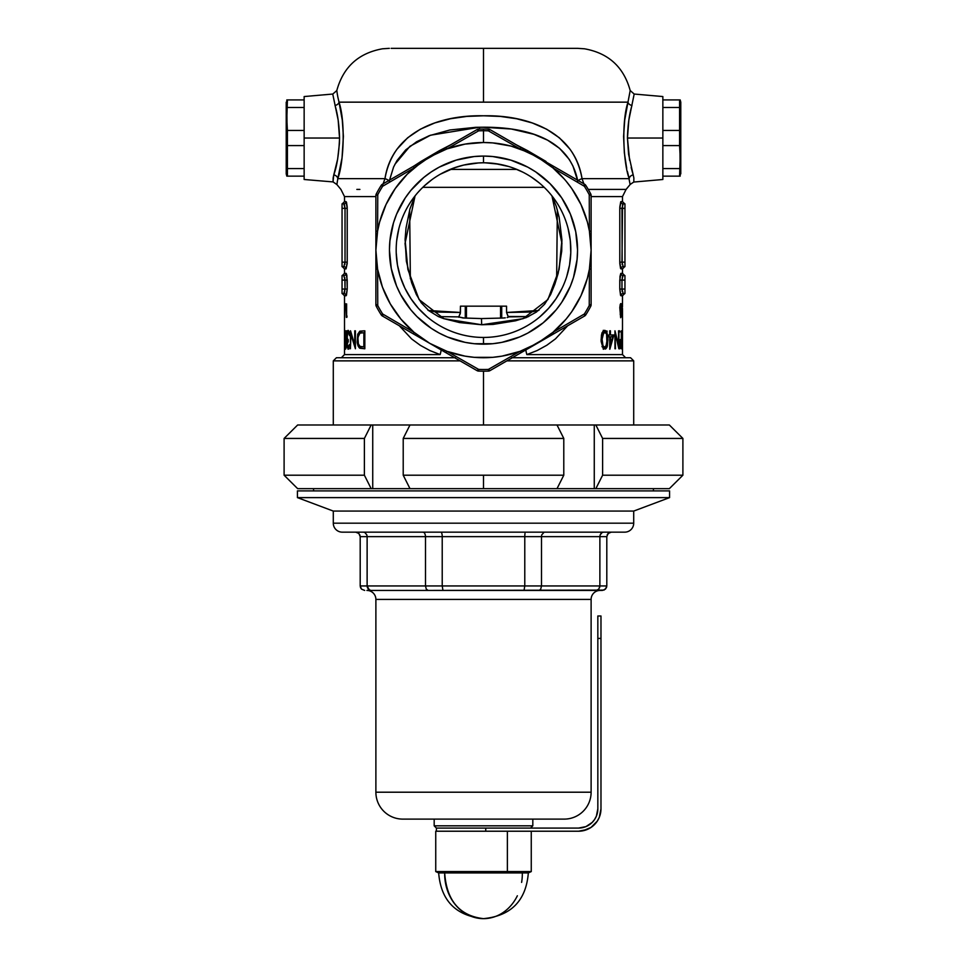 <?xml version="1.0" encoding="UTF-8"?>
<svg xmlns="http://www.w3.org/2000/svg" width="967" height="967" viewBox="0 0 967 967"><rect width="100%" height="100%" fill="white"/><g stroke="black" fill="none" stroke-linecap="round" stroke-linejoin="round"><path stroke-width="1.45" d="M483.536 337.447L483.5 337.447A87.32 87.32 0 0 0 570.82 250.115A87.32 87.32 0 0 0 483.5 162.794A87.32 87.32 0 0 0 396.18 250.115A87.32 87.32 0 0 0 483.5 337.447L483.5 344.167A94.053 94.053 0 0 1 389.447 250.115A94.053 94.053 0 0 1 483.5 156.074L483.5 162.794A87.32 87.32 0 0 1 570.82 250.115A87.32 87.32 0 0 1 483.5 337.447A87.32 87.32 0 0 1 396.18 250.115A87.32 87.32 0 0 1 483.5 162.794L483.5 156.074L492.723 156.521L510.806 160.123L527.837 167.17L535.754 171.921L550.005 183.621L561.706 197.872L570.397 214.13L575.74 231.766L577.553 250.115L577.094 259.337L573.504 277.42L570.397 286.111L561.706 302.369L556.206 309.791L543.164 322.821L527.837 333.071L519.497 337.012L501.849 342.366L492.723 343.72L474.277 343.72L465.151 342.366L447.503 337.012L439.163 333.071L431.246 328.321L416.995 316.62L410.794 309.791L400.556 294.452L396.603 286.111L391.26 268.463L389.447 250.115L389.906 240.904L393.496 222.821L396.603 214.13L405.294 197.872L410.794 190.451L423.836 177.42L431.246 171.921L439.163 167.17L456.194 160.123L474.277 156.521L483.5 156.074A94.053 94.053 0 0 1 577.553 250.115A94.053 94.053 0 0 1 483.5 344.167L483.464 337.447M432.044 179.56L424.44 185.797M455.433 167.424L440.372 174.181M469.213 163.967L478.52 162.94L463.64 165.079L453.789 168.004M337.338 94.307L336.806 90.547L336.903 91.297L336.806 90.547L332.817 94.041L304.146 96.555L304.146 138.027L339.55 138.027L338.16 120.077L332.902 94.802M630.109 184.492L633.748 182.05L662.854 179.499L662.854 138.027L627.45 138.027L628.586 154.249L633.868 177.952L633.82 181.578M465.284 318.095L465.284 306.164L465.284 318.095M466.445 306.164L466.445 318.143L466.445 306.164M501.716 318.095L501.716 306.164L501.716 318.095M505.257 317.841L502.888 318.034L505.257 317.841M508.219 317.224L507.119 317.551L508.219 317.224M508.098 316.487L528.574 316.596L508.4 316.886L506.551 312.462L508.098 316.487M458.769 316.68L460.28 313.719L460.449 306.164L506.551 306.164L506.551 312.462L506.551 306.164L460.449 306.164L460.449 312.462L435.887 312.027L427.97 310.274M564.196 178.931L552.991 167.956A107.615 107.615 0 0 1 589.399 231.028L589.241 194.705A119.376 119.376 0 0 0 584.358 186.256L552.991 167.956L545.388 162.093L528.792 152.508L511.047 146.09L492.771 142.911L483.5 142.512A107.615 107.615 0 0 1 519.908 148.858L488.371 130.835A119.376 119.376 0 0 0 483.5 130.738L483.5 142.512L465.018 144.107L447.092 148.858L478.629 130.835A3.36 0.87 -120 0 0 477.009 129.602A3.36 3.36 0 0 1 478.556 129.155A3.36 3.36 0 0 0 477.009 129.602L478.629 130.835A119.376 119.376 0 0 1 483.5 130.738L483.5 129.058A121.056 121.056 0 0 0 478.556 129.155L478.629 130.835L447.092 148.858A107.615 107.615 0 0 1 483.5 142.512L483.5 130.738A119.376 119.376 0 0 0 478.629 130.835L478.556 129.155A121.056 121.056 0 0 1 488.444 129.155L488.408 129.505M499.165 164.209L485.192 162.807L494.935 163.544L508.702 166.505M513.912 168.258L522.905 172.186M531.306 177.046L539.054 182.751M415.024 195.926L409.935 208.884L406.031 227.934L405.113 239.042L406.358 261.211L411.664 282.799L416.318 294.439L421.261 302.768L428.937 310.77L438.365 316.572L443.539 318.566L459.639 322.579L481.675 324.755L493.085 324.416L515.556 320.79L526.471 317.49L536.443 312.027L544.626 304.206L550.634 294.548L554.901 284.044L558.213 273.202L561.73 251.021L561.912 239.683L559.168 217.333L556.303 206.43L551.964 195.902L561.96 243.466L559.095 269.503L547.902 299.577L523.074 318.687L481.675 324.755L481.469 318.578L502.888 318.034L481.469 318.578L481.675 324.755L443.926 318.687L419.098 299.577L407.905 269.503L405.04 243.466L415.061 195.878M483.5 371.183A121.056 121.056 0 0 1 478.556 371.086A3.36 3.36 0 0 1 477.009 370.627A3.36 3.36 0 0 0 478.556 371.086A121.056 121.056 0 0 0 483.5 371.183L483.5 424.984L483.5 371.183A121.056 121.056 0 0 0 488.444 371.086A121.056 121.056 0 0 1 483.5 371.183M394.887 164.33L409.948 146.283L430.508 135.211L479.523 127.269C521.286 126.423 569.116 136.021 577.795 181.204L572.984 166.119L569.285 159.446L559.603 148.374L547.54 140.142L533.893 134.304L511.386 129.022L483.536 127.257L479.523 127.269L479.559 129.119L479.523 127.269L475.776 127.318L449.848 129.989L429.167 135.718L416.632 141.738L405.717 149.897L396.953 160.655L393.581 167.049L389.205 181.204M516.124 144.699L546.029 161.453A4.484 0.943 -60 0 0 546.162 162.045A4.484 0.943 120 0 1 546.029 161.453L527.535 150.622A4.484 0.798 -60 0 1 526.906 150.925A4.484 0.798 120 0 0 527.535 150.622L516.124 144.699M633.711 424.984L633.711 360.872L506.901 360.872L633.711 360.872L630.569 357.73L512.329 357.73M339.913 106.116L337.87 97.171L339.018 102.151L627.982 102.151L630.194 90.547C623.727 67.001 608.473 53.088 584.443 48.785L577.662 48.35M626.556 167.412L624.356 152.859L623.606 136.444L624.694 120.198L627.982 102.151L483.5 102.151L483.5 48.35L577.662 48.35L483.5 48.35L483.5 102.151L339.018 102.151L342.294 120.15L343.394 136.359L342.028 157.935L337.797 178.653L340.432 167.46M339.018 102.151A4.484 3.3 -13.9 0 1 335.029 105.451A4.484 3.3 166.1 0 0 339.018 102.151C335.924 86.764 335.924 86.764 339.018 102.151C345.582 121.733 343.756 162.988 337.797 178.653L384.963 178.653L337.797 178.653L336.891 184.552L340.916 189.411L344.506 196.591L375.885 196.591L344.506 196.591L344.506 201.62L346.464 202.127L347.201 207.035L347.201 263.459L346.065 268.874L344.506 268.874L342.258 266.626M440.154 354.587A13.453 4.025 107.2 0 0 441.182 349.945A13.453 4.025 -72.8 0 1 440.154 354.587L344.506 354.587L440.154 354.587L429.832 350.538L420.343 345.34L411.652 338.97L399.311 325.77M344.445 292.808L345.026 289.048L342.052 289.048L342.052 293.533L343.841 293.533L342.052 293.533L342.052 275.595L343.841 275.595A2.236 2.212 90 0 0 346.053 273.359L344.506 273.359L346.259 273.48L346.851 275.329L347.226 289.048L346.464 295.261L344.506 295.769L344.506 330.472M345.388 303.771L345.437 305.971L345.412 303.747M344.59 349.22L344.506 328.297L344.506 354.587L341.363 357.73M347.963 347.371L349.377 344.627L348.265 349.147L347.032 346.464L346.815 334.582L348.047 330.363L349.57 335.658L348.229 332.261L347.153 334.389L347.31 338.51L348.265 339.792L347.262 344.179L347.963 347.371M359.809 348.229L358.056 345.981L357.174 342.366L357.73 334.183L359.833 331.173L364.837 330.823L364.837 348.761L359.809 348.229M350.441 330.823L354.744 344.917L354.744 330.823L355.409 330.823L355.409 348.761L350.936 334.642L350.441 348.761L350.441 330.823L350.441 348.761L350.936 334.642L355.409 348.761L355.409 330.823L354.744 330.823L354.744 344.917L350.55 330.823M345.122 343.333L345.594 347.371L346.367 343.249L345.956 348.325L345.461 349.208L345.11 347.733L345.884 332.672L344.953 332.672L344.953 330.823L346.488 330.823L345.122 343.333M345.485 338.245L346.488 330.823L344.953 330.823L344.953 332.672L346.198 332.672L345.11 347.733L345.823 348.797L346.355 344.397L346.113 347.383L345.146 345.171M346.428 303.928L346.428 317.381M344.615 303.928L344.615 317.72L344.615 303.928L344.615 317.72L345.11 307.035M567.689 325.77L555.493 338.849L546.814 345.243L537.265 350.489L526.846 354.587L622.494 354.587L622.494 329.868M383.15 183.803L384.963 178.653C386.945 167.448 390.994 157.585 397.123 149.051L407.639 137.785L420.355 129.203L434.836 122.918L450.404 118.748L466.868 116.403L483.597 115.786L500.398 116.427L516.668 118.76L532.249 122.954L546.669 129.215L559.409 137.834L569.865 149.039C575.994 157.573 580.055 167.448 582.037 178.653L629.203 178.653L628.357 175.378L630.109 184.552L626.084 189.411L588.238 189.411L626.084 189.411L622.494 196.591L591.115 196.591M620.947 295.769A2.236 2.212 90 0 1 623.159 293.533L624.948 293.533L624.948 280.079L624.948 293.533L623.159 293.533A2.236 2.212 -90 0 0 620.947 295.769L619.774 289.048L619.774 280.079L620.947 273.359A2.236 2.212 -90 0 0 623.159 275.595L624.948 275.595L624.948 280.079L624.948 275.595L623.159 275.595A2.236 2.212 90 0 1 620.947 273.359L619.774 280.079L619.774 289.048L620.935 295.769L622.494 295.769L620.536 295.261L619.774 289.048L620.004 276.357L620.741 273.492L622.494 273.359L622.494 268.874L620.536 268.355L619.811 263.459L619.811 207.035L620.741 201.74L622.494 201.62L624.742 203.856M620.693 317.708L619.811 307.844L620.645 303.578L621.322 307.301L620.693 317.708M622.47 307.035L622.494 295.769L624.742 293.533M601.498 334.884L601.111 340.626L601.498 334.896L602.792 331.596L604.979 330.376L606.889 332.104L607.929 338.136L607.373 346.138L605.572 349.027L603.178 348.458L601.136 341.46L603.178 348.458L605.572 349.027L606.913 347.443L607.953 339.792L606.889 332.104L604.363 330.412L601.897 333.41M615.508 348.761L614.964 330.823L618.542 344.917L618.916 330.823L618.916 348.761L615.508 334.642L614.964 348.761L615.508 334.642L618.844 348.761M622.41 349.22L622.494 335.198M621.298 330.823L621.503 348.761L620.246 348.253L619.714 343.95L620.137 339.973L621.298 339.103L621.298 330.823L621.298 339.103L620.258 339.635M609.718 330.823L610.443 330.823L610.443 334.969L613.9 334.969L609.718 349.22L609.718 336.806L608.739 336.806L608.739 334.969L609.718 334.969L609.718 330.823L610.443 330.823L609.718 330.823L609.718 334.969L610.443 334.969L608.739 334.969L608.739 336.806L609.718 336.806L609.718 349.22M621.479 311.241L621.938 303.59L622.204 316.233L621.479 311.241M622.24 306.055L621.745 304.267L621.491 313.006L622.144 317.031L622.277 308.304M344.832 264.475L345.026 262.142L342.052 262.142L345.026 262.142L345.026 208.34L342.052 208.34L342.052 266.626L343.841 266.626L342.052 266.626L342.052 208.34L345.026 208.34L344.445 204.581M342.052 203.856L343.841 203.856L342.052 203.856L342.052 208.34L342.052 203.856M344.095 203.977L343.841 203.856A2.236 2.212 90 0 0 346.065 201.62L347.226 208.34L345.026 208.34L343.841 203.856A2.236 2.212 -90 0 0 346.065 201.62A2.236 2.212 90 0 1 343.841 203.856M391.151 48.35L575.848 48.35M337.217 93.533L337.87 97.171M382.448 185.761L384.963 178.653A13.453 2.321 -168.7 0 1 388.794 180.539A13.453 2.321 11.3 0 0 384.963 178.653C392.191 132.02 439.163 114.747 483.597 115.786C527.994 114.843 574.7 131.983 582.037 178.653A13.453 2.321 -11.3 0 0 578.206 180.539A13.453 2.321 168.7 0 1 582.037 178.653L629.203 178.653A4.484 3.747 164.4 0 1 633.228 174.918A4.484 3.747 -15.6 0 0 629.203 178.653C630.653 186.51 630.653 186.51 629.203 178.653C630.653 186.51 630.653 186.51 629.203 178.653C623.28 163.097 621.394 121.902 627.982 102.151L626.58 108.522M628.357 175.378L627.462 171.655M359.905 189.411L356.847 189.411M582.037 178.653L583.85 183.803L582.037 178.653M622.555 204.581L621.974 262.142L624.948 262.142L624.948 208.34L619.774 208.34L620.947 201.62L622.494 201.62L622.494 196.591L605.62 196.591M526.846 354.587A13.453 4.025 72.8 0 1 525.818 349.945A13.453 4.025 -107.2 0 0 526.846 354.587L622.494 354.587L625.637 357.73M336.504 357.73L455.36 357.73M511.64 357.73L630.496 357.73M454.671 357.73L336.431 357.73L333.289 360.872L460.099 360.872L333.289 360.872L333.289 424.984M413.912 166.034L450.876 144.699L439.465 150.622A4.484 0.798 -120 0 0 440.094 150.925A4.484 0.798 60 0 1 439.465 150.622L420.971 161.453A4.484 0.943 -120 0 1 420.838 162.045A4.484 0.943 60 0 0 420.971 161.453L413.912 166.034M589.374 278.399L589.399 269.213A107.615 107.615 0 0 1 552.991 332.285L584.358 313.985A119.376 119.376 0 0 0 589.241 305.536L589.374 278.399M511.942 355.953L519.908 351.384A107.615 107.615 0 0 1 447.092 351.384L478.629 369.406A119.376 119.376 0 0 0 488.371 369.406L511.942 355.953M406.08 327.668L414.009 332.285A107.615 107.615 0 0 1 377.601 269.213L377.759 305.536A119.376 119.376 0 0 0 382.642 313.985L406.08 327.668M589.193 194.609L590.728 193.92A121.056 121.056 0 0 0 585.784 185.362A3.36 3.36 0 0 0 584.624 184.25A3.36 3.36 0 0 1 585.784 185.362A121.056 121.056 0 0 1 590.728 193.92A3.36 3.36 0 0 1 591.115 195.479A3.36 0.87 180 0 0 589.241 194.705L589.399 231.028L587.368 221.963L580.986 204.545L571.715 188.48L566.07 181.107M464.752 136.685L429.699 156.932L447.092 148.858L445.98 147.528L477.009 129.602L445.98 147.528L447.092 148.858L438.208 152.508L421.612 162.093L407.192 174.253L395.285 188.48L386.014 204.545L379.632 221.963L377.601 231.028A107.615 107.615 0 0 1 414.009 167.956L382.642 186.256A119.376 119.376 0 0 0 377.759 194.705L377.601 231.028L375.885 250.115L376.32 259.712L377.601 269.213L382.448 287.126L390.305 303.928L400.93 319.134L414.009 332.285L429.699 343.309L447.092 351.384L465.018 356.134L474.229 357.331L492.771 357.331L501.982 356.134L519.908 351.384L528.792 347.733L545.388 338.148L552.991 332.285L566.07 319.134L571.715 311.761L580.986 295.697L587.368 278.278L589.399 269.213L589.241 305.536A3.36 0.87 0 0 0 591.115 304.762A3.36 3.36 0 0 1 590.728 306.321A121.056 121.056 0 0 1 585.784 314.879A3.36 3.36 0 0 1 584.624 315.991A3.36 3.36 0 0 0 585.784 314.879A121.056 121.056 0 0 0 590.728 306.321A3.36 3.36 0 0 0 591.115 304.762L591.115 250.115L589.399 231.028L591.115 250.115L591.115 195.479A3.36 3.36 0 0 0 590.728 193.92L589.241 194.705L591.115 195.479L591.115 231.318L589.399 231.028L591.115 231.318L591.115 250.115L589.399 269.213L591.115 250.115L591.115 268.923L589.399 269.213L591.115 268.923L591.115 304.762L589.797 304.678M383.101 314.891L382.376 315.991L413.417 333.917L414.009 332.285L382.642 313.985A3.36 0.87 120 0 0 382.376 315.991A3.36 3.36 0 0 1 381.216 314.879A121.056 121.056 0 0 1 376.272 306.321A3.36 3.36 0 0 1 375.885 304.762A3.36 3.36 0 0 0 376.272 306.321A121.056 121.056 0 0 0 381.216 314.879A3.36 3.36 0 0 0 382.376 315.991L477.009 370.627A3.36 0.87 -60 0 0 478.629 369.406L478.556 371.086L478.629 369.406L477.009 370.627L445.98 352.713L447.092 351.384L429.699 343.309L414.009 332.285L413.417 333.917L465.018 363.713M382.376 315.991L382.642 313.985A119.376 119.376 0 0 1 377.759 305.536L377.601 269.213L375.885 268.923L375.885 250.115L375.885 268.923L377.601 269.213L375.885 250.115L375.885 231.318L377.601 231.028L375.885 231.318L375.885 195.479L377.759 194.705L376.272 193.92A3.36 3.36 0 0 0 375.885 195.479L375.885 250.115L377.601 231.028L377.759 194.705A3.36 0.87 180 0 0 375.885 195.479A3.36 3.36 0 0 1 376.272 193.92A121.056 121.056 0 0 1 381.216 185.362A3.36 3.36 0 0 1 382.376 184.25A3.36 0.87 60 0 0 382.642 186.256L414.009 167.956L429.699 156.932L382.376 184.25A3.36 3.36 0 0 0 381.216 185.362L382.642 186.256L382.376 184.25L413.417 166.324L414.009 167.956L413.417 166.324L445.98 147.528M375.885 304.762L375.885 268.923L375.885 304.762A3.36 0.87 0 0 0 377.759 305.536L376.272 306.321L377.759 305.536L375.885 304.762L377.203 304.678M445.98 352.713L447.092 351.384L478.629 369.406A119.376 119.376 0 0 0 488.371 369.406L488.444 371.086L488.371 369.406L489.991 370.627A3.36 3.36 0 0 1 488.444 371.086A3.36 3.36 0 0 0 489.991 370.627L521.02 352.713L519.908 351.384L488.371 369.406A3.36 0.87 60 0 0 489.991 370.627L584.624 315.991A3.36 0.87 -120 0 0 584.358 313.985L585.784 314.879L584.358 313.985L584.624 315.991L553.583 333.917L552.991 332.285L537.301 343.309L519.908 351.384L521.02 352.713L574.531 321.818M583.899 185.35L584.624 184.25L584.358 186.256L585.784 185.362L584.358 186.256A3.36 0.87 -60 0 0 584.624 184.25L489.991 129.602A3.36 0.87 120 0 0 488.371 130.835L519.908 148.858L537.301 156.932L521.02 147.528L519.908 148.858L521.02 147.528L489.991 129.602A3.36 3.36 0 0 0 488.444 129.155A3.36 3.36 0 0 1 489.991 129.602L488.371 130.835L488.444 129.155L488.371 130.835A119.376 119.376 0 0 0 483.5 130.738L483.5 129.058A121.056 121.056 0 0 1 488.444 129.155L488.262 130.835M516.849 169.406L450.151 169.406L516.849 169.406M417.925 192.457L421.104 189.024M478.52 162.94L482.255 162.807M438.426 316.596L458.6 316.886L462.879 317.95L481.469 318.578L464.112 318.034L458.6 316.886L438.426 316.596M410.346 278.762L409.657 209.887L410.359 278.774M422.797 187.344L544.203 187.344L422.797 187.344M556.641 278.774L557.343 209.887L556.654 278.762M539.018 310.274L531.113 312.027L506.551 312.462L538.401 310.504M546.162 162.045L553.583 166.324L552.991 167.956L584.358 186.256A119.376 119.376 0 0 1 589.241 194.705L590.728 193.92M521.02 352.713L505.39 361.743M440.094 150.925L442.971 149.256M382.581 186.353L381.216 185.362A121.056 121.056 0 0 0 376.272 193.92L377.759 194.705A119.376 119.376 0 0 1 382.642 186.256L381.216 185.362M377.807 305.632L376.272 306.321M584.419 313.888L585.784 314.879M382.642 313.985L381.216 314.879L382.642 313.985M584.624 184.25L537.301 156.932L552.991 167.956L553.583 166.324M591.115 304.762L589.241 305.536L590.728 306.321L589.241 305.536A119.376 119.376 0 0 1 584.358 313.985L552.991 332.285L553.583 333.917M500.555 318.143L500.555 306.164L500.555 318.143M458.781 317.224L460.449 312.462L428.599 310.504M630.194 90.547L634.183 94.041L628.84 120.077L627.45 138.027L662.854 138.027L662.854 96.555L662.854 179.499M304.146 96.555L304.146 179.499L304.146 138.027L339.55 138.027C339.199 124.985 337.688 114.13 335.029 105.451M339.417 143.539L339.55 138.027C338.897 153.898 336.963 166.191 333.772 174.918L337.628 159.18L339.417 143.539M333.132 177.94L333.772 174.918L333.107 180.998L333.132 177.94M333.18 181.578L333.047 180.2M333.24 181.929L304.146 179.499M337.797 178.653A4.484 3.747 15.6 0 0 333.772 174.918C332.745 184.359 332.745 184.359 333.772 174.918A4.484 3.747 -164.4 0 1 337.797 178.653C336.347 186.51 336.347 186.51 337.797 178.653C336.347 186.51 336.347 186.51 337.797 178.653M633.228 174.918C634.255 184.359 634.255 184.359 633.228 174.918L632.128 171.171M631.971 105.451C635.077 90.366 635.077 90.366 631.971 105.451A4.484 3.3 13.9 0 1 627.982 102.151C631.076 86.764 631.076 86.764 627.982 102.151A4.484 3.3 -166.1 0 0 631.971 105.451C629.312 114.106 627.801 124.961 627.45 138.027L629.602 160.365M632.902 173.842L631.173 167.533M626.58 167.533L626.725 168.246M623.159 266.626A2.236 2.212 -90 0 0 620.947 268.874A2.236 2.212 90 0 1 623.159 266.626L621.974 262.142L619.774 262.142L624.948 262.142L624.948 266.626L623.159 266.626L624.948 266.626L624.948 203.856L623.159 203.856L624.948 203.856L624.948 208.34L621.974 208.34L622.168 264.475M624.742 266.626L622.494 268.874L620.947 268.874L619.774 262.142L619.774 208.34L621.974 208.34L623.159 203.856A2.236 2.212 90 0 1 620.947 201.62A2.236 2.212 -90 0 0 623.159 203.856L622.917 203.977M345.026 208.34L347.226 208.34L347.226 262.142L345.026 262.142L345.026 208.34M342.258 203.856L344.506 201.62L346.065 201.62M347.226 262.142L346.065 268.874A2.236 2.212 90 0 0 343.841 266.626L345.026 262.142L347.226 262.142M343.841 266.626A2.236 2.212 -90 0 1 346.065 268.874L344.506 268.874L344.506 273.359L342.258 275.595M620.935 201.62L619.774 208.34L619.774 262.142L620.935 268.874M605.378 330.823L607.167 331.173M619.726 347.975L619.376 348.918M619.46 330.738L619.871 331.935M622.494 328.297L622.337 349.22M621.503 348.761L621.503 330.823M620.149 339.937L619.895 346.863L621.032 348.761M620.717 340.916L620.04 344.337L620.826 346.923L619.907 346.923L620.826 346.923L619.714 343.95L620.85 340.904L621.298 346.923L621.298 340.94L619.92 340.904M620.149 346.923L620.149 347.987L620.149 346.923M620.826 340.904L619.472 340.904M618.542 330.823L618.542 344.917L614.964 330.823L614.964 348.761M618.916 348.761L618.916 330.823M609.863 349.22L613.9 334.969L610.443 334.969L610.443 330.823M612.474 334.969L611.99 336.806L612.474 334.969M610.443 336.806L612.691 336.806L610.443 344.59L610.443 336.806L610.443 344.59L609.718 344.59L610.443 344.59L612.691 336.806L610.443 336.806M603.239 330.363L604.774 331.149L605.85 333.422M602.163 332.684L605.366 332.382L606.587 334.207L607.131 339.792L607.953 339.792L607.131 339.792L605.922 346.694L603.203 347.383L604.75 347.383L603.009 345.86L602.103 339.792L601.099 339.792L602.103 339.792L602.514 335.283L601.426 335.283L602.514 335.283L604.75 332.213L601.837 333.047M605.85 346.186L604.762 348.446L603.239 349.22M601.97 346.682L603.203 347.383L601.97 346.682M605.632 332.745L603.638 330.412M603.638 349.184L605.584 346.996M602.103 339.224L603.009 345.86L605.064 347.334L606.95 343.636L606.587 334.207L605.366 332.382L603.722 332.684L602.103 339.224M622.41 314.251L622.494 308.413L622.41 314.251M622.446 314.251L622.494 308.413L622.446 314.251M622.216 310.649L622.18 307.071M622.107 315.605L621.527 307.264M621.962 304.956L621.672 307.264L621.962 304.956M621.672 307.264L622.18 314.287M621.165 307.736L620.645 303.578L619.823 307.083L620.633 317.72M620.306 311.422L620.947 311.422L620.306 311.422M621.213 310.081L621.298 308.92M620.754 312.099L621.225 314.275L620.947 311.422M621.116 316.33L621.225 314.275M620.185 314.275L620.645 312.027L620.185 314.275M621.056 314.251L620.645 312.027M620.318 310.165L620.645 304.956L620.028 304.956L621.007 305.62L621.165 307.687L621.007 305.62M619.811 307.82L620.633 310.649L621.165 307.687M621.152 307.917L620.633 310.649M620.331 305.379L620.052 307.82M364.837 348.761L359.627 348.12L364.837 348.761L364.837 330.823L359.833 331.173L357.73 334.183L357.379 343.684L359.047 347.6L361.15 348.12L360.014 346.875M359.228 334.171L360.51 331.754L363.157 330.823L360.51 331.754L359.228 334.171M360.22 346.476L364.837 346.923L363.87 346.923L363.87 332.672L359.893 333.119L364.837 332.672L363.87 332.672L363.87 346.923L360.111 346.416L358.37 343.938L357.899 337.41L360.002 333.071M361.15 348.12L364.245 348.761M359.893 333.119L358.322 335.476L357.778 340.154L358.539 344.397L360.111 346.416M355.409 344.917L354.744 344.917L355.409 344.917M354.744 330.823L355.409 330.823M351.565 334.642L350.936 334.642L351.565 334.642M348.035 347.383L349.039 347.383L347.757 347.226L346.948 344.566L348.047 349.22L349.377 344.627L348.325 347.213M349.002 348.906L348.398 346.452M347.6 339.344L346.972 339.344L347.358 340.868L348.265 340.868L347.358 340.868L346.948 344.566L348.265 341.629L347.455 339.042M347.177 337.785L347.685 332.406L349.147 332.213L348.047 332.213L349.341 333.18L349.57 335.658L349.039 331.778L348.301 330.448L347.54 330.738L346.887 338.619M348.507 347.274L348.809 348.519M346.307 330.823L346.307 331.983L346.488 330.823M345.122 343.756L345.146 342.161M344.53 328.297L344.506 332.841M346.633 315.991L346.633 303.928M346.863 317.381L347.008 315.991M344.663 307.035L344.663 303.928M344.736 314.251L344.917 308.413L344.736 314.251M344.663 314.251L344.917 308.413L344.663 314.251M344.554 307.035L344.554 303.928M622.555 276.32L621.974 280.079L624.948 280.079L621.974 280.079L621.974 289.048L624.948 289.048L621.974 289.048L622.168 291.381M623.159 293.533L621.974 289.048L619.774 289.048L621.974 289.048L621.974 280.079L619.774 280.079L621.974 280.079L622.917 275.728M344.832 277.759L345.026 289.048L343.841 293.533A2.236 2.212 -90 0 1 346.053 295.769L347.226 289.048L345.026 289.048L347.226 289.048L347.226 280.079L345.026 280.079L343.841 275.595L342.052 275.595L342.052 280.079L345.026 280.079L342.052 280.079L342.052 289.048L345.026 289.048L345.026 280.079L347.226 280.079L346.065 273.359L347.226 280.079L347.226 289.048L346.053 295.769A2.236 2.212 90 0 0 343.841 293.533L344.083 293.412M620.947 273.359L622.494 273.359L624.742 275.595M346.053 273.359A2.236 2.212 -90 0 1 343.841 275.595M346.053 295.769L344.506 295.769L342.258 293.533M568.112 228.538L570.3 240.565L570.784 252.774L569.563 264.934L566.65 276.792M562.117 288.142L556.037 298.743L548.543 308.388L539.767 316.898M427.233 316.898L418.457 308.388L410.963 298.743L404.883 288.142L400.35 276.792L397.437 264.934L396.216 252.774M396.7 240.565L398.887 228.538M434.183 825.83L436.419 828.078L434.183 825.83L532.817 825.83L434.183 825.83L434.183 819.109L434.183 825.83M530.581 828.078L532.817 825.83L532.817 819.109L532.817 825.83L530.581 828.078M342.258 532.152A8.969 8.969 0 0 1 333.289 523.183L333.289 511.072L633.711 511.072L633.711 523.183L333.289 523.183A8.969 8.969 0 0 0 342.258 532.152L624.742 532.152A8.969 8.969 0 0 0 633.711 523.183L633.711 511.072L333.289 511.072L333.289 523.183L633.711 523.183A8.969 8.969 0 0 1 624.742 532.152M402.792 819.109A26.907 26.907 0 0 1 375.885 792.203L375.885 599.407A8.969 8.969 0 0 0 366.916 590.438A8.969 8.969 0 0 1 375.885 599.407L591.115 599.407A8.969 8.969 0 0 1 600.084 590.438A8.969 8.969 0 0 0 591.115 599.407L375.885 599.407L375.885 792.203A26.907 26.907 0 0 0 402.792 819.109L564.208 819.109A26.907 26.907 0 0 0 591.115 792.203L375.885 792.203L591.115 792.203L591.115 599.407L591.115 792.203A26.907 26.907 0 0 1 564.208 819.109M370.82 590.438L428.151 590.438L370.82 590.438L368.209 589.133L369.406 590.1L367.122 585.954L606.805 585.954L606.805 536.637L606.805 585.954L605.475 589.133L602.32 590.438L428.151 590.438L604.024 590.1L606.454 587.682L606.805 585.954L599.878 585.954L599.878 536.637L599.878 585.954L598.791 589.133L596.18 590.438L598.791 589.133L599.878 585.954L541.496 585.954L541.496 536.637L541.496 585.954L540.722 589.133L539.368 590.353L540.722 589.133L541.496 585.954L524.779 585.954L524.779 536.637L524.779 585.954L524.041 590.438L524.779 585.954L442.221 585.954L442.221 536.637L442.221 585.954L442.959 590.438L442.221 585.954L425.504 585.954L425.504 536.637L425.504 585.954L426.278 589.133L428.151 590.438L426.278 589.133L425.504 585.954L367.122 585.954L367.122 536.637L367.122 585.954L368.209 589.133L370.095 590.353M438.885 590.438L442.959 590.438M624.053 532.152L342.947 532.152M562.661 819.109L404.339 819.109M606.805 536.637L360.195 536.637L360.195 585.954L367.122 585.954L360.195 585.954L360.195 536.637L358.878 533.458L355.711 532.152L358.878 533.458L360.195 536.637L367.122 536.637L366.844 534.908L367.122 536.637L425.504 536.637L425.299 534.908L425.504 536.637L442.221 536.637L442.161 534.908L442.221 536.637L524.779 536.637L524.839 534.908L524.779 536.637L541.496 536.637L541.701 534.908L541.496 536.637L599.878 536.637L600.156 534.908L599.878 536.637L606.805 536.637L608.122 533.458L607.143 534.908L609.573 532.491L608.122 533.458L611.289 532.152L608.122 533.458M602.32 590.438L605.475 589.133L602.32 590.438M606.454 587.682L606.805 585.954M596.905 590.353L596.18 590.438M599.588 587.682L599.878 585.954M598.791 589.133L597.594 590.1M360.195 585.954L361.525 589.133L364.68 590.438L361.525 589.133L360.546 587.682L361.525 589.133L364.68 590.438L361.525 589.133L360.195 585.954L360.546 587.682M367.122 585.954L367.412 587.682M363.447 532.152L364.849 532.491L366.844 534.908L364.849 532.491L363.447 532.152M424.718 533.458L425.299 534.908L424.718 533.458M422.845 532.152L423.86 532.491L422.845 532.152M441.496 532.152L442.161 534.908L441.496 532.152M359.857 534.908L360.195 536.637M524.996 533.458L524.839 534.908L524.996 533.458M544.155 532.152L541.701 534.908L544.155 532.152M600.966 533.458L600.156 534.908L602.151 532.491L600.966 533.446M603.553 532.152L602.151 532.491L603.553 532.152M610.419 532.237L609.573 532.491M287.417 130.46L287.417 145.594L304.146 145.594L287.417 145.594L287.417 176.139L304.146 176.139L286.812 176.139L286.22 173.891L286.22 102.151L286.22 173.891L287.417 176.139L286.812 99.915L304.146 99.915L287.417 99.915L286.812 118.965L287.417 130.46L304.146 130.46L287.417 130.46L286.812 118.965M304.146 107.482L287.417 107.482L304.146 107.482M287.417 168.572L304.146 168.572L287.417 168.572L286.969 162.819M286.969 151.335L286.812 157.077M522.325 872.935L444.675 872.935C446.621 900.628 459.555 915.87 483.5 918.65A44.833 38.825 -90 0 1 444.675 872.935L505.91 872.935L507.373 871.569L435.742 871.569L507.373 871.569L507.373 831.221L507.373 871.569L531.258 871.569L507.373 871.569L505.91 872.935L528.333 872.935C526.084 900.628 511.144 915.87 483.5 918.65A44.833 38.825 -90 0 0 517.357 895.78M483.5 918.65C455.856 915.87 440.916 900.628 438.667 872.935L444.675 872.935L438.667 872.935L435.742 871.569L435.742 831.221L578.556 831.221L582.932 830.786L591.006 827.438L597.195 821.249L599.274 817.381L600.978 808.799L600.978 615.991L597.836 615.991L597.836 808.799L596.373 816.172L594.584 819.508L592.191 822.433L585.929 826.616L578.556 828.078L436.419 828.078L436.419 831.221L578.556 831.221L587.138 829.505M435.851 831.221L454.43 831.221M522.325 873.104A44.833 38.825 -90 0 1 521.612 882.4M450.864 831.221L485.736 831.221L485.736 828.078L485.736 831.221M585.929 826.616L578.556 828.078L436.419 828.078L436.419 831.221M591.006 827.438L597.195 821.249M578.556 831.221A22.422 22.422 0 0 0 600.978 808.799L600.978 638.413L597.836 638.413L597.836 808.799A19.28 19.28 0 0 1 578.556 828.078M600.978 615.991L597.836 615.991L597.836 638.413L600.978 638.413L600.978 615.991M313.562 488.661L313.562 490.898L313.562 488.661M653.438 490.898L653.438 488.661L653.438 490.898M297.425 490.898L297.425 497.618L669.575 497.618L669.575 490.898L297.425 490.898L297.425 497.618L333.289 511.072L633.711 511.072L669.575 497.618L297.425 497.618L333.289 511.072L633.711 511.072L669.575 497.618L669.575 490.898L297.425 490.898M403.215 475.208L409.996 488.661L483.5 488.661L483.5 475.208L403.215 475.208L563.785 475.208L563.785 438.438L403.215 438.438L403.215 475.208L409.996 488.661L297.655 488.661L284.105 475.208L364.39 475.208L364.39 438.438L284.105 438.438L284.105 475.208L297.655 488.661L371.159 488.661L364.39 475.208L364.39 438.438L371.159 424.984L409.996 424.984L403.215 438.438L563.785 438.438L557.004 424.984L409.996 424.984L595.841 424.984L602.61 438.438L602.61 475.208L682.895 475.208L682.895 438.438L602.61 438.438L682.895 438.438L669.345 424.984L595.841 424.984L669.345 424.984L682.895 438.438L682.895 475.208L669.345 488.661L371.159 488.661L364.39 475.208L284.105 475.208L297.655 488.661L284.105 475.208L284.105 438.438L364.39 438.438L371.159 424.984L297.655 424.984L372.73 424.984L372.73 488.661L372.73 424.984L409.996 424.984L403.215 438.438L403.215 475.208M290.994 431.596L292.687 429.916M294.355 428.26L296.011 426.616M672.645 428.26L676.006 431.596M297.655 424.984L284.105 438.438L297.655 424.984M594.27 488.661L594.27 424.984L595.841 424.984L602.61 438.438L602.61 475.208L595.841 488.661L557.004 488.661L563.785 475.208L563.785 438.438L557.004 424.984L594.27 424.984L594.27 488.661M669.345 488.661L682.895 475.208L669.345 488.661L682.895 475.208L602.61 475.208L595.841 488.661L669.345 488.661M563.785 475.208L483.5 475.208L483.5 488.661L557.004 488.661L563.785 475.208M679.583 145.594L679.583 130.46L662.854 130.46L679.583 130.46L679.583 99.915L662.854 99.915L680.188 99.915L680.78 102.151L680.78 173.891L680.78 102.151L679.583 99.915L680.188 176.139L662.854 176.139L679.583 176.139L680.188 157.077L679.583 145.594L662.854 145.594L679.583 145.594L680.188 157.077M662.854 168.572L679.583 168.572L662.854 168.572M679.583 107.482L662.854 107.482L679.583 107.482L680.031 113.224M680.031 124.707L680.188 118.965M561.912 239.901L559.095 269.503M622.494 310.915L622.494 330.472M336.806 90.547C343.273 67.001 358.527 53.088 382.557 48.785L389.338 48.35M407.905 269.503L405.088 239.901M634.183 94.041L662.854 96.555M336.891 184.552L333.252 182.05M528.333 872.935L531.258 871.569L531.258 831.221"/></g></svg>

